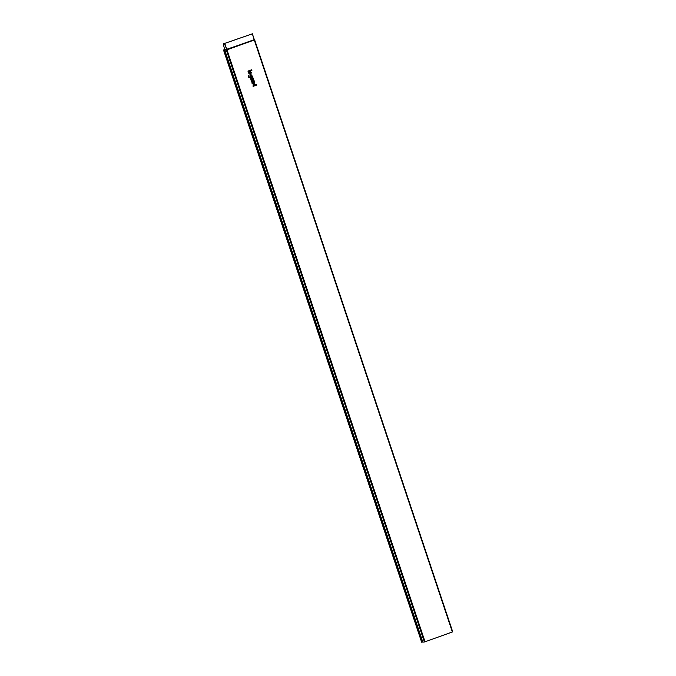 <?xml version="1.0" encoding="UTF-8"?>
<svg xmlns="http://www.w3.org/2000/svg" width="676" height="676" viewBox="0 0 676 676"><rect width="100%" height="100%" fill="white"/><g stroke="black" fill="none" stroke-linecap="round" stroke-linejoin="round"><path stroke-width="1.01" d="M251.734 69.763L247.965 71.124L248.143 71.648L251.911 70.296L251.734 69.763M249.621 72.078L250.323 74.166C254.218 70.558 245.447 71.69 249.985 74.216L249.621 72.078M250.154 71.977L250.619 73.38L250.154 71.977M249.013 75.83A0.904 0.862 86.1 0 0 248.988 76.498L249.098 76.827A0.49 0.465 86.1 0 0 249.697 77.123L250.213 76.937C250.044 74.098 250.745 73.845 252.317 76.185L252.756 76.616L249.866 77.656A1.039 0.997 86.1 0 1 248.599 77.005L248.489 76.675A1.462 1.394 86.1 0 1 248.802 75.188L249.013 75.83M250.188 76.067C252.832 78.053 251.075 72.805 250.188 76.067M252.917 77.072L250.272 78.019L250.45 78.551L251.768 78.07A1.039 0.997 86.1 0 1 253.001 78.61L253.382 78.475A1.462 1.394 86.1 0 0 252.807 77.698L252.917 77.072M253.492 78.805L252.866 79.819A1.039 0.997 86.1 0 0 251.548 78.669A1.039 0.997 86.1 0 0 251.202 80.41L251.261 80.976L253.145 80.3A0.837 0.794 86.1 0 0 253.635 79.244L253.492 78.805M252.03 80.114A0.49 0.465 86.1 0 0 252.182 79.286A0.49 0.465 86.1 0 0 251.421 79.565A0.49 0.465 86.1 0 0 252.03 80.114M253.601 82.278A0.49 0.465 86.1 0 0 253.88 81.661A0.49 0.465 86.1 0 0 253.289 81.357L251.599 81.965L251.421 81.441L254.058 80.495L254.125 81.052A1.039 0.997 86.1 0 1 253.77 82.802L252.08 83.41L251.903 82.886L253.601 82.278M256.66 84.492L255.266 84.99C253.694 82.649 252.993 82.903 253.154 85.751L253.069 86.367L256.838 85.015L256.66 84.492M253.128 84.872C255.773 86.858 254.024 81.61 253.128 84.872M252.173 33.893L223.274 43.906L252.385 33.8L254.108 39.69L226.79 49.5L224.483 43.822M254.632 39.867L452.726 631.849L424.401 642.014L422.83 642.115L224.778 50.117L223.274 43.906M452.371 632.009L254.286 40.011L226.967 49.821L224.263 49.889L422.787 641.972M422.407 642.082L421.655 642.2L223.511 49.999L224.956 49.458M224.263 49.889L422.069 642.175M225.032 49.661L223.866 49.948M223.832 49.863L224.964 49.466M252.385 33.8L254.168 39.791L226.849 49.61L224.855 43.712M452.726 631.849L254.649 39.85L225.007 49.838L226.967 49.821L425.052 641.828M224.947 50.108L226.325 50.016L424.401 642.014M223.528 50.007L421.68 642.2M254.303 39.588L252.368 33.808M224.685 49.914L422.83 642.115"/></g></svg>
